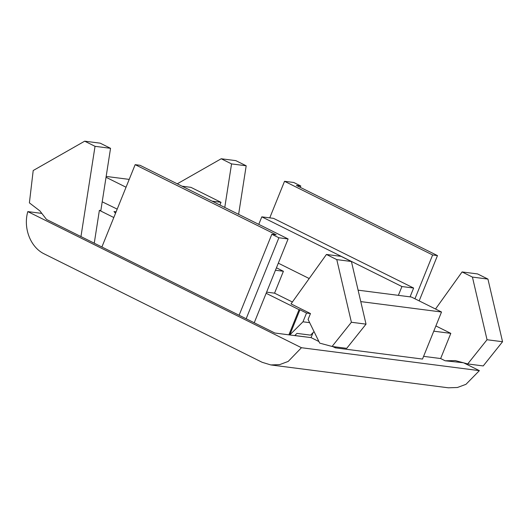<?xml version="1.0" encoding="UTF-8"?>
<svg xmlns="http://www.w3.org/2000/svg" width="529" height="529" viewBox="0 0 529 529"><rect width="100%" height="100%" fill="white"/><g stroke="black" fill="none" stroke-linecap="round" stroke-linejoin="round"><path stroke-width="0.79" d="M326.439 254.462L341.073 256.353L351.415 261.498L366.028 324.145L346.707 348.346L332.073 346.462L319.701 343.129L308.083 319.463L310.47 313.558L291.036 303.891L326.439 254.462L336.781 259.613L351.395 322.26L332.073 346.462M366.028 324.145L351.395 322.26M351.415 261.498L336.781 259.613M238.619 214.344L246.19 165.789L235.848 160.644L221.215 158.76L177.261 183.821M224.765 207.454L231.557 163.904L221.215 158.76M231.557 163.904L246.19 165.789M410.068 296.862L413.632 288.047L273.513 218.351L261.809 216.844L258.767 224.362M413.632 288.047L401.928 286.539L398.363 295.354M401.928 286.539L261.809 216.844M309.201 278.538L278.314 263.171M27.799 211.6L301.451 347.718L288.199 361.426L279.689 364.613L270.815 364.937L262.126 362.286L44.396 253.986C30.55 247.493 23.011 228.244 27.799 211.6L41.824 213.405M448.301 387.803L457.4 387.506L465.97 384.325L479.38 370.644L301.451 347.718M479.38 370.644L463.754 362.868M423.597 356.348L440.644 358.543L450.814 333.369L435.883 325.943M332.701 346.548L335.293 347.837L422.499 359.065L441.517 312.004L411.423 297.034L358.107 290.17M318.914 341.522L311.059 337.614L294.812 335.518M309.65 322.65L302.985 321.797L289.766 334.95L299.936 309.776L299.057 309.663L288.887 334.837L294.739 335.591L296.954 333.389L310.563 335.141L314.067 331.65M288.887 334.837L274.842 333.025L46.519 219.456L39.867 210.892L29.393 202.865L33.201 170.53L84.693 141.177L100.206 143.174L110.548 148.318L100.847 210.529L99.379 210.344L113.808 217.518M435.519 309.022L462.081 271.939L477.594 273.936L487.936 279.081L502.55 341.734L483.222 365.936L467.715 363.939L455.343 360.599L445.147 360.785L463.265 362.735M445.147 360.785L440.644 358.543M182.055 186.201L190.903 187.345L220.996 202.316L219.899 205.027M220.996 202.316L212.142 201.172M116.102 211.831L113.993 211.56L115.527 213.253M433.773 331.174L450.814 333.369M311.059 337.614L312.996 332.721M275.457 270.246L283.405 271.271L274.558 293.165L292.392 301.999M283.405 271.271L276.442 267.813M360.771 301.603L441.517 312.004M335.657 346.925L335.293 347.837M246.157 318.762L278.882 237.766L288.1 238.956L139.993 165.279L135.16 164.658L276.217 234.823L271.827 234.261L278.882 237.766M239.108 315.251L271.827 234.261M80.957 236.589L95.035 146.321L84.693 141.177M117.2 209.12L102.203 201.807M126.041 187.226L106.031 177.275M106.164 176.428L129.208 179.397M300.803 185.996L293.747 182.485L284.529 181.302L432.636 254.971L437.47 255.593L296.412 185.428L300.803 185.996L300.254 187.345M467.715 363.939L487.037 339.737L472.423 277.084L462.081 271.939M419.166 300.889L437.47 255.593M414.941 298.786L432.636 254.971M269.757 217.869L284.529 181.302M487.936 279.081L472.423 277.084M274.558 293.165L266.616 292.14M299.057 309.663L266.147 293.291M299.936 309.776L306.516 313.049L310.47 313.558M302.985 321.797L306.516 313.049M94.255 243.201L99.379 210.344M254.231 322.776L288.1 238.956M95.035 146.321L110.548 148.318M502.55 341.734L487.037 339.737M101.892 247.003L135.16 164.658M294.739 335.591L308.136 337.238M448.493 387.823L271 364.964"/></g></svg>
